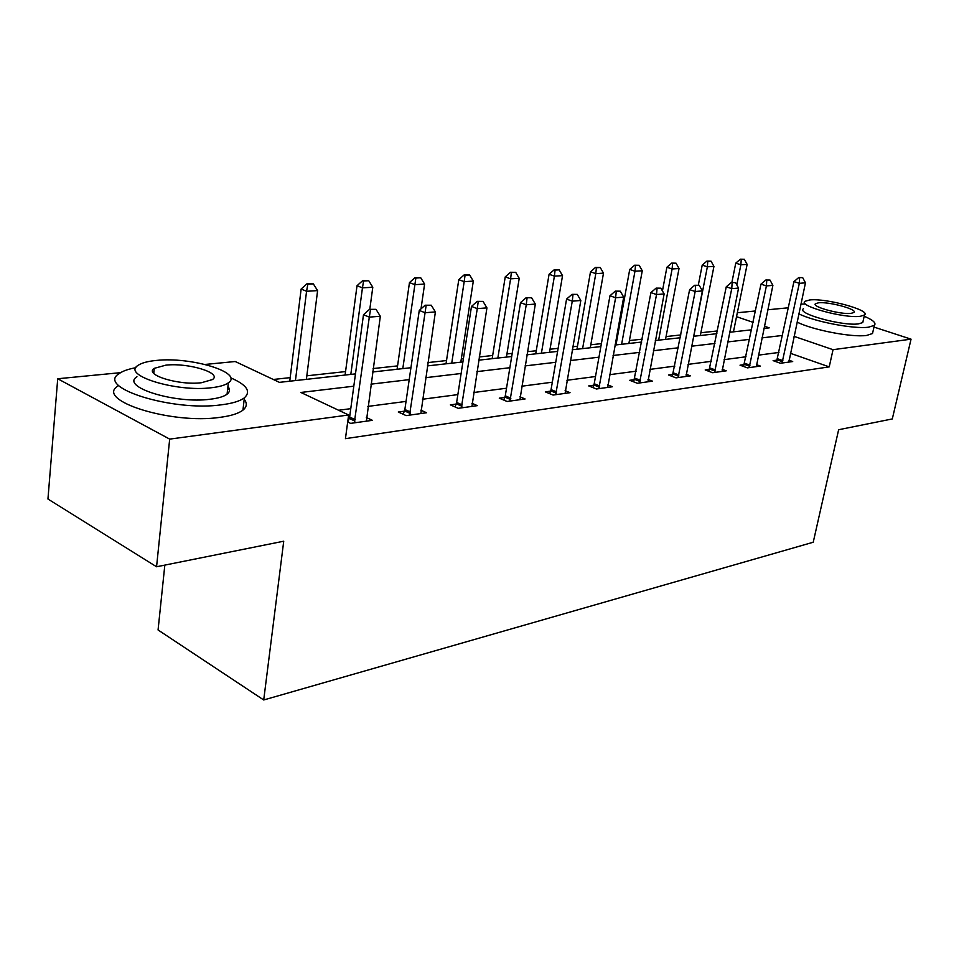 <?xml version="1.0" encoding="UTF-8"?>
<svg xmlns="http://www.w3.org/2000/svg" width="959" height="959" viewBox="0 0 959 959"><rect width="100%" height="100%" fill="white"/><g stroke="black" fill="none" stroke-linecap="round" stroke-linejoin="round"><path stroke-width="1.44" d="M164.828 565.103L158.067 629.967L263.713 699.974L813.232 542.243L838.634 429.728L892.302 418.939L911.05 339.162L833.035 349.687L794.028 336.345M263.713 699.974L283.732 541.212L156.569 566.769L47.95 499.028L57.72 378.757L120.594 372.655M205.106 364.444L235.219 361.519L279.417 382.353L355.477 373.89M717.44 330.939L700.885 332.749M680.866 334.943L666.061 336.561M642.242 339.162L629.416 340.565M616.541 341.967L615.51 342.075M601.389 343.622L590.792 344.784M577.486 346.235L572.763 346.75M558.126 348.345L550.034 349.232M536.249 350.742L527.414 351.701M512.214 353.368L506.939 353.943M492.674 355.501L479.2 356.976M463.401 358.702L461.315 358.93M446.522 360.548L427.87 362.586M397.565 365.894L373.087 368.568M345.564 371.577L306.82 375.808M290.193 377.63L273.303 379.476M737.327 312.742L755.452 310.98M767.811 309.769L788.406 307.779M353.811 386.189L300.85 392.459L348.632 414.983L345.444 438.659L829.223 366.877L790.408 353.296M778.948 352.444L758.377 355.154M746.03 356.772L724.117 359.649M711.374 361.315L687.999 364.384M674.836 366.11L649.89 369.395M636.273 371.181L609.588 374.681M595.491 376.527L566.925 380.279M552.324 382.197L521.684 386.225M506.52 388.215L473.602 392.531M457.851 394.605L422.428 399.256M406.041 401.401L367.848 406.412M350.766 408.666L338.599 410.26M347.685 421.996L350.598 423.375L372.392 420.33L366.314 417.489M349.16 418.747L348.105 418.891M404.386 411.171L398.273 412.01L406.148 415.607L426.563 412.754L420.821 410.164M456.172 404.075L450.37 404.878L458.198 408.33L477.354 405.645L471.912 403.283M504.818 397.41L499.291 398.165L507.083 401.485L525.1 398.968L519.922 396.798M550.598 391.14L545.323 391.859L553.067 395.06L570.042 392.687L565.115 390.673M593.765 385.218L588.718 385.914L596.414 388.994L612.417 386.753L607.742 384.895M634.522 379.632L629.703 380.291L637.327 383.276L652.468 381.155L647.996 379.428M673.086 374.346L668.471 374.981L676.023 377.858L690.348 375.856L686.081 374.238M709.612 369.347L705.189 369.946L712.669 372.727L726.251 370.833L722.163 369.323M744.268 364.6L740.024 365.175L747.433 367.872L760.319 366.062L756.411 364.66M777.198 360.081L773.11 360.644L780.434 363.257L792.697 361.543L788.945 360.212M156.569 566.769L169.683 439.114L57.72 378.757M873.985 327.079L911.05 339.162M829.223 366.877L833.035 349.687M348.632 414.983L169.683 439.114M782.544 335.446L761.961 337.88M749.614 339.342L727.689 341.943M714.934 343.454L691.559 346.211M678.385 347.781L653.415 350.73M639.785 352.349L613.077 355.501M598.967 357.18L570.365 360.56M555.729 362.286L525.053 365.918M509.864 367.717L476.899 371.624M461.123 373.495L425.628 377.69M409.205 379.632L370.929 384.163M763.927 328.446L769.214 327.858L764.395 326.216M753.115 322.356L736.524 316.686M372.619 371.984L410.932 367.717M427.378 365.894L462.909 361.939M478.697 360.176L511.698 356.508M526.899 354.818L557.599 351.402M572.235 349.771L600.861 346.595M614.983 345.024L641.703 342.051M655.333 340.529L680.315 337.748M693.501 336.285L716.888 333.684M729.643 332.258L751.568 329.824M376 309.325L369.515 309.337L376 309.325L380.327 316.254L366.386 421.169M354.291 422.859L369.311 317.117L363.485 314.72L369.515 309.337M347.889 422.092L349.639 417.021L363.485 314.72M380.327 316.254L369.311 317.117L370.498 309.733M306.377 379.356L317.609 290.613L306.568 291.284L295.444 380.567M307.827 284.2L313.341 283.888L306.916 283.828L307.827 284.2L306.568 291.284L301.138 289.043L289.75 381.202M317.609 290.613L313.341 283.888M306.916 283.828L301.138 289.043M121.805 545.096L108.367 536.704M108.799 536.98L117.849 542.614M135.938 367.681C128.314 369.059 122.728 371.025 119.168 373.602C95.456 387.568 172.788 411.807 221.421 404.806C232.378 403.439 240.026 401.114 244.365 397.841C251.33 391.464 246.751 384.787 230.628 377.81M118.029 385.89C94.342 400.251 171.469 424.669 220.019 417.345C230.963 415.906 238.599 413.497 242.939 410.128C246.931 406.856 247.35 403.236 244.185 399.292M227.93 386.489C230.268 389.306 229.98 391.871 227.067 394.185C223.879 396.57 218.28 398.249 210.273 399.22C175.305 404.099 120.163 386.861 136.957 376.743M152.817 371.9L153.919 371.768M156.341 360.44C147.71 361.267 141.608 362.922 138.048 365.391C121.23 375.245 176.516 392.351 211.531 387.712C219.551 386.789 225.161 385.158 228.35 382.833C243.85 372.631 191.081 356.544 156.341 360.44M201.438 382.725L212.442 379.572C222.584 373.039 188.3 362.562 165.883 365.151L154.267 368.34C143.586 374.717 178.901 385.626 201.438 382.725M229.489 389.822L227.643 389.066M798.835 313.833C814.335 321.673 854.217 329.321 868.59 327.175L874.38 325.341C876.43 323.051 873.038 320.018 864.191 316.254M797.085 322.068C812.525 330.016 852.347 337.664 866.72 335.422L872.51 333.528L873.014 331.323M863.124 321.001L862.776 322.56L858.521 323.878C842.529 326.312 795.886 313.377 803.426 308.75M809.696 299.963L805.033 301.282C797.504 305.765 844.232 318.628 860.235 316.302L864.467 315.02C871.311 310.308 825.855 297.937 809.696 299.963M851.077 313.353L853.858 312.514C858.353 309.505 828.912 301.474 818.518 302.816L815.558 303.655C810.787 306.58 840.755 314.804 851.077 313.353M804.433 304.063L800.921 304.111M431.262 305.214L425.137 305.226L431.262 305.214L435.386 311.927L420.857 413.557M409.529 415.139L425.077 312.73L419.263 310.428L425.137 305.226M403.224 414.276L404.866 409.505L419.263 310.428M435.386 311.927L425.077 312.73L426.108 305.597M483.024 301.378L477.222 301.366L483.024 301.378L486.932 307.875L471.936 406.412M461.303 407.899L477.282 308.63L471.492 306.412L477.222 301.366M455.081 406.952L456.64 402.456L471.492 306.412M486.932 307.875L477.282 308.63L478.193 301.737M369.79 309.313L372.799 287.232L362.454 287.868L350.814 374.406M363.569 281.023L368.736 280.723L362.658 280.663L363.569 281.023L362.454 287.868L357.024 285.71L345.096 375.041M372.799 287.232L368.736 280.723M362.658 280.663L357.024 285.71M420.989 308.906L424.597 284.08L414.887 284.667L402.804 368.628M415.87 278.038L420.737 277.762L414.971 277.69L415.87 278.038L414.887 284.667L409.469 282.593L397.086 369.263M424.597 284.08L420.737 277.762M414.971 277.69L409.469 282.593M531.586 297.769L526.083 297.746L531.586 297.769L535.326 304.075L519.922 399.699M509.924 401.09L526.251 304.782L520.497 302.636L526.083 297.746M503.799 400.095L505.273 395.839L520.497 302.636M535.326 304.075L526.251 304.782L527.042 298.105M577.258 294.377L572.032 294.353L577.258 294.377L580.818 300.491L565.103 393.37M555.681 394.688L572.283 301.162L566.565 299.1L572.032 294.353M549.639 393.646L551.053 389.618L566.565 299.1M580.818 300.491L572.283 301.162L572.979 294.689M620.269 291.176L615.294 291.14L620.269 291.176L623.686 297.122L607.706 387.412M598.824 388.659L615.63 297.758L609.972 295.756L615.294 291.14M592.854 387.568L594.208 383.744L609.972 295.756M623.686 297.122L615.63 297.758L616.241 291.476M460.811 362.166L473.314 281.095L464.18 281.658L451.737 363.185M465.055 275.233L469.622 274.969L464.156 274.897L465.055 275.233L464.18 281.658L458.786 279.644L446.019 363.821M473.314 281.095L469.622 274.969M464.156 274.897L458.786 279.644M506.424 357.096L519.227 278.302L510.596 278.817L497.853 358.055M511.375 272.584L515.69 272.344L510.488 272.26L511.375 272.584L510.596 278.817L505.237 276.875L492.159 358.678M519.227 278.302L515.69 272.344M510.488 272.26L505.237 276.875M549.507 352.301L562.537 275.653L554.398 276.144L541.415 353.2M555.093 270.09L559.157 269.863L554.194 269.779L555.093 270.09L554.398 276.144L549.075 274.262L535.733 353.835M562.537 275.653L559.157 269.863M554.194 269.779L549.075 274.262M590.264 347.769L603.499 273.147L595.791 273.627L582.604 348.62M596.402 267.729L600.25 267.513L595.515 267.429L596.402 267.729L595.791 273.627L590.504 271.793L576.958 349.244M603.499 273.147L600.25 267.513M595.515 267.429L590.504 271.793M628.888 343.466L642.266 270.786L634.978 271.229L621.612 344.281M635.505 265.499L639.162 265.295L634.63 265.211L635.505 265.499L634.978 271.229L629.727 269.455L616.002 344.904M642.266 270.786L639.162 265.295M634.63 265.211L629.727 269.455M665.522 339.39L679.032 268.532L672.115 268.964L658.629 340.157M672.583 263.389L676.047 263.186L671.708 263.102L672.583 263.389L672.115 268.964L666.901 267.237L662.441 290.949M679.032 268.532L676.047 263.186M671.708 263.102L666.901 267.237M660.871 288.168L656.124 288.12L660.871 288.168L664.131 293.945L647.948 381.79M639.545 382.965L656.531 294.545L650.921 292.603L656.124 288.12M633.671 381.838L650.921 292.603M664.131 293.945L656.531 294.545L657.059 288.443M699.231 285.314L694.712 285.267L699.231 285.314L702.372 290.937L686.021 376.455M678.073 377.57L695.179 291.5L689.617 289.63L694.712 285.267M672.283 376.431L689.617 289.63M702.372 290.937L695.179 291.5L695.635 285.578M735.553 282.617L731.226 282.569L735.553 282.617L738.562 288.096L722.091 371.409M714.563 372.464L731.753 288.623L726.251 286.813L731.226 282.569M708.845 371.313L726.251 286.813M738.562 288.096L731.753 288.623L732.149 282.869M769.993 280.052L765.845 280.004L769.993 280.052L772.882 285.398L756.327 366.626M749.171 367.633L766.421 285.902L760.978 284.14L765.845 280.004M743.549 366.458L760.978 284.14M772.882 285.398L766.421 285.902L766.756 280.292M700.334 335.518L713.94 266.41L707.37 266.806L693.777 336.249M707.766 261.375L711.063 261.184L706.915 261.1L707.766 261.375L707.37 266.806L702.204 265.14L698.332 285.015M713.94 266.41L711.063 261.184M706.915 261.1L702.204 265.14M802.683 277.63L798.703 277.571L802.683 277.63L805.464 282.833L788.849 362.082M782.053 363.029L799.326 283.313L793.944 281.61L798.703 277.571M776.502 361.855L793.944 281.61M805.464 282.833L799.326 283.313L799.602 277.858M733.455 331.838L747.133 264.384L740.875 264.756L736.812 284.907M741.223 259.469L744.352 259.29L740.372 259.194L741.223 259.469L740.875 264.756L735.757 263.138L731.873 282.521M747.133 264.384L744.352 259.29M740.372 259.194L735.757 263.138M355.309 419.706L349.639 417.021M354.95 421.121L349.28 418.436M410.524 412.082L404.866 409.505M410.176 413.449L404.506 410.872M462.286 404.938L456.64 402.456M461.926 406.256L456.292 403.787M510.883 398.225L505.273 395.839M510.536 399.507L504.925 397.122M556.628 391.907L551.053 389.618M556.28 393.154L550.706 390.864M599.735 385.95L594.208 383.744M599.399 387.16L593.861 384.955M640.444 380.327L634.966 378.194M640.109 381.502L634.63 379.368M678.948 375.005L673.518 372.943M678.624 376.156L673.182 374.094M715.426 369.97L710.044 367.98M715.09 371.085L709.708 369.095M750.022 365.187L744.687 363.257M749.698 366.278L744.364 364.348M782.88 360.656L777.605 358.786M782.556 361.723L777.281 359.841M153.764 373.375L154.267 368.34M227.067 394.185L228.35 382.833M244.365 397.841L242.939 410.128M815.342 304.674L815.558 303.655M862.776 322.56L864.467 315.02M874.38 325.341L872.51 333.528"/></g></svg>
